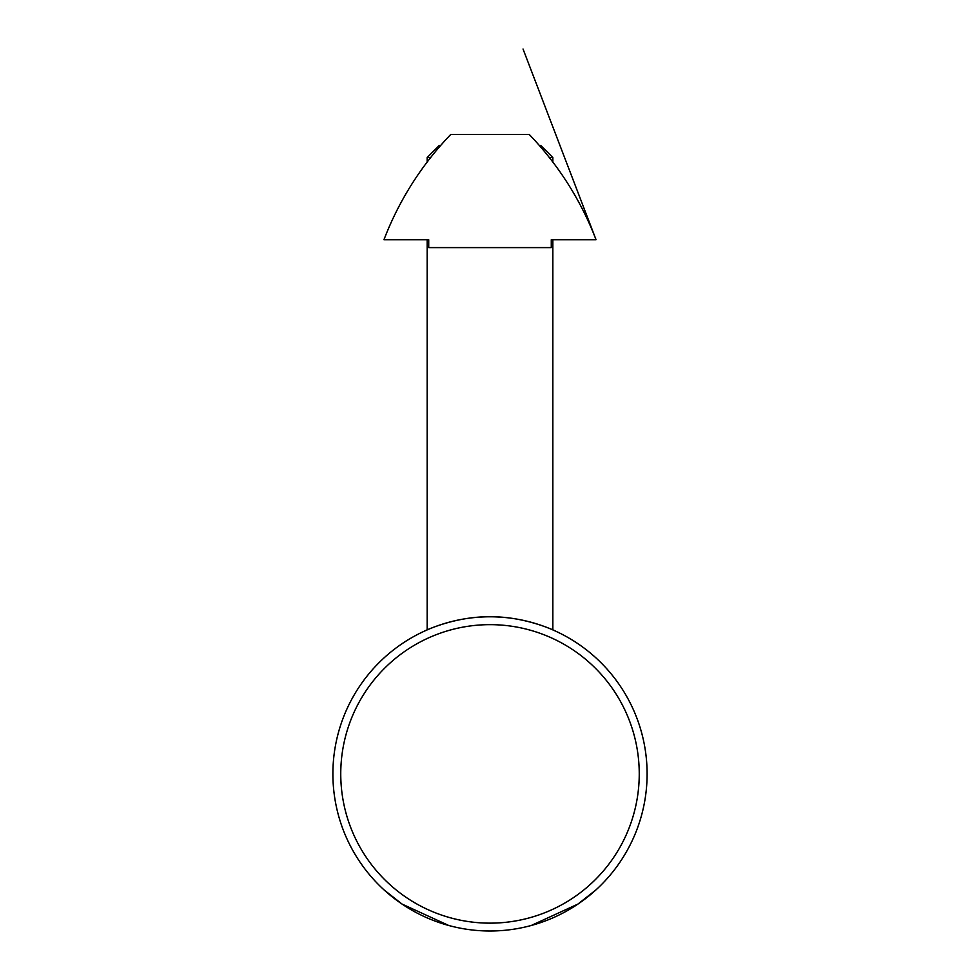 <?xml version="1.0" encoding="UTF-8"?>
<svg xmlns="http://www.w3.org/2000/svg" width="980" height="980" viewBox="0 0 980 980"><rect width="100%" height="100%" fill="white"/><g stroke="black" fill="none" stroke-linecap="round" stroke-linejoin="round"><path stroke-width="1.47" d="M596.048 239.733L523.026 49L596.048 239.733L551.274 239.733L551.274 247.597L428.726 247.597L428.726 239.733L383.952 239.733A314.213 314.213 0 0 1 450.727 134.481L529.274 134.481A314.213 314.213 0 0 1 596.048 239.733M490 931A157.106 157.106 0 0 0 626.061 695.347A157.106 157.106 0 0 0 353.939 695.347A157.106 157.106 0 0 0 490 931M531.246 925.488L577.894 904.099L596.048 889.816M383.952 889.816L402.106 904.099L448.754 925.488M555.979 631.316C556.603 631.463 525.648 616.285 490 616.788C454.353 616.285 423.397 631.463 424.022 631.316M490 923.148A149.254 149.254 0 0 1 360.75 699.267A149.254 149.254 0 0 1 619.25 699.267A149.254 149.254 0 0 1 490 923.148M427.158 162.055L427.158 157.523L430.661 157.523M549.339 157.523L552.843 157.523L552.843 162.055M552.843 157.523L540.801 145.481L539.343 145.481M440.657 145.481L439.199 145.481L427.158 157.523M542.21 148.813L538.498 144.513M441.502 144.513L437.791 148.813M552.843 629.907L552.843 239.733M427.158 629.907L427.158 239.733"/></g></svg>
